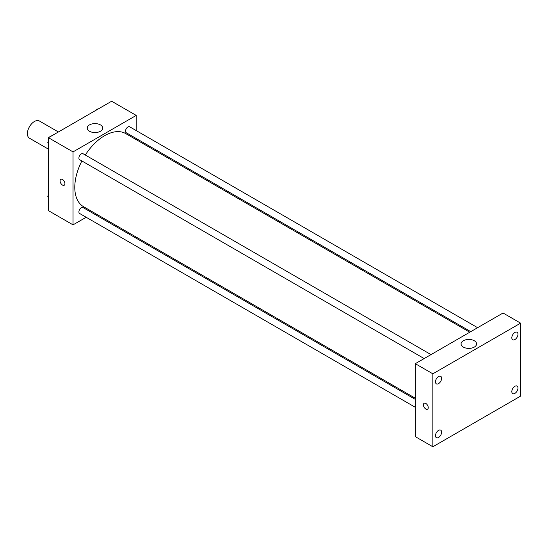 <?xml version="1.0" encoding="UTF-8"?>
<svg xmlns="http://www.w3.org/2000/svg" width="548" height="548" viewBox="0 0 548 548"><rect width="100%" height="100%" fill="white"/><g stroke="black" fill="none" stroke-linecap="round" stroke-linejoin="round"><path stroke-width="0.82" d="M58.389 131.972L39.388 120.998A9.926 5.733 120 0 0 31.736 123.663A9.926 5.733 120 0 0 27.4 133.65A9.926 5.733 120 0 0 29.455 138.199L48.464 149.172M86.18 217.268L73.035 224.851L48.464 210.665L48.464 137.706L111.648 101.229L136.219 115.416L136.219 130.588M94.023 212.734L93.03 213.309M81.885 160.961A42.196 24.365 120 0 0 74.788 187.361A42.196 24.365 120 0 0 83.529 206.678L415.288 398.218M469.773 332.225L125.725 133.589A42.196 24.365 120 0 0 85.31 155.022M136.219 138.5L136.219 139.651M73.035 224.851L73.035 151.892L136.219 115.416M477.616 327.697L129.65 126.794A3.425 1.98 120 0 0 127.006 127.711A3.425 1.98 120 0 0 125.513 131.157A3.425 1.98 120 0 0 126.225 132.726L470.766 331.65M415.288 399.369L83.029 207.541A3.425 1.98 120 0 0 80.392 208.459A3.425 1.98 120 0 0 78.898 211.905A3.425 1.98 120 0 0 79.604 213.473L415.288 407.28M424.152 358.563L79.604 159.639A3.425 1.98 -60 0 1 79.604 155.687A3.425 1.98 -60 0 1 83.029 153.707L431.002 354.611M73.035 151.892L48.464 137.706M89.488 131.246A7.754 4.48 180 0 1 87.214 128.081A7.754 4.48 180 0 1 94.975 123.601A7.754 4.48 180 0 1 102.729 128.081A7.754 4.48 180 0 1 97.941 132.219A7.754 4.48 180 0 1 89.488 131.246M64.917 183.69A3.411 1.973 60 0 1 64.212 185.251A3.411 1.973 60 0 1 60.794 183.279A3.411 1.973 60 0 1 60.794 179.34A3.411 1.973 60 0 1 63.424 180.251A3.411 1.973 60 0 1 64.917 183.69M64.212 185.251A3.411 1.973 60 0 1 60.801 183.279A3.411 1.973 60 0 1 60.801 179.34M415.288 436.64L415.288 363.68L503.05 313.011L520.6 323.149L520.6 396.108L432.845 446.771L415.288 436.64M432.845 446.771L432.845 373.811L415.288 363.68M428.235 407.63A3.411 1.973 60 0 1 427.529 409.198A3.411 1.973 60 0 1 424.118 407.226A3.411 1.973 60 0 1 424.118 403.287A3.411 1.973 60 0 1 426.748 404.198A3.411 1.973 60 0 1 428.235 407.63M432.845 373.811L520.6 323.149M474.308 347.09A7.754 4.48 180 0 1 465.855 348.055A7.754 4.48 180 0 1 461.067 343.918A7.754 4.48 180 0 1 468.821 339.438A7.754 4.48 180 0 1 476.582 343.918A7.754 4.48 180 0 1 474.308 347.09M514.894 332.458A4.35 2.514 120 0 0 511.818 337.78A4.35 2.514 120 0 0 512.723 339.774A4.35 2.514 120 0 0 517.072 337.26A4.35 2.514 120 0 0 517.072 332.239A4.35 2.514 120 0 0 514.894 332.458M438.544 376.538A4.35 2.514 120 0 0 435.468 381.86A4.35 2.514 120 0 0 436.372 383.853A4.35 2.514 120 0 0 440.722 381.34A4.35 2.514 120 0 0 440.722 376.318A4.35 2.514 120 0 0 438.544 376.538M438.544 430.365A4.35 2.514 120 0 0 435.468 435.687A4.35 2.514 120 0 0 436.372 437.681A4.35 2.514 120 0 0 440.722 435.167A4.35 2.514 120 0 0 440.722 430.146A4.35 2.514 120 0 0 438.544 430.365M514.894 386.285A4.35 2.514 120 0 0 511.818 391.608A4.35 2.514 120 0 0 512.723 393.601A4.35 2.514 120 0 0 517.072 391.087A4.35 2.514 120 0 0 517.072 386.066A4.35 2.514 120 0 0 514.894 386.285M427.529 409.192A3.411 1.973 60 0 1 424.118 407.226A3.411 1.973 60 0 1 424.118 403.28M48.464 143.535L47.799 142.59L48.464 140.877M50.046 136.788L54.69 134.109M48.464 142.973L47.799 142.59M48.464 138.87A3.425 1.98 120 0 0 48.183 140.343A3.425 1.98 120 0 0 48.327 141.22M51.628 135.815A3.425 1.98 120 0 0 49.471 137.123M96.667 109.874L101.305 107.196M98.25 108.901A3.425 1.98 120 0 0 96.092 110.21M48.464 197.362L47.799 196.417L48.464 194.704M48.464 196.801L47.799 196.417M48.464 192.697A3.425 1.98 120 0 0 48.183 194.17A3.425 1.98 120 0 0 48.327 195.047"/></g></svg>
